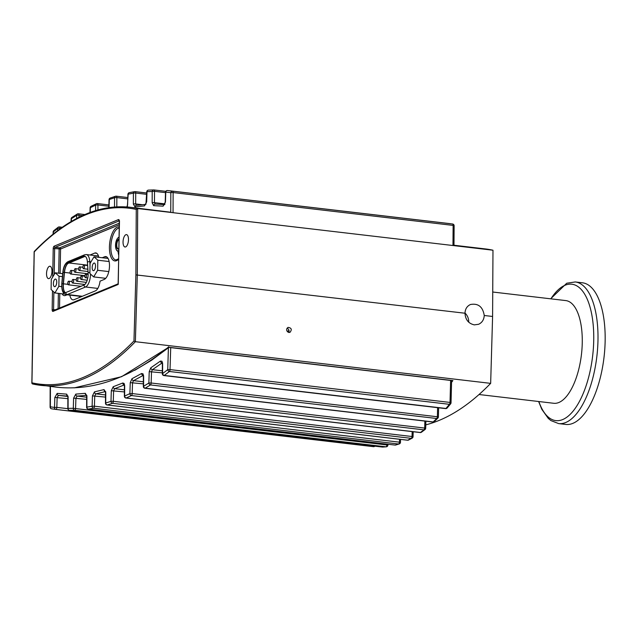 <?xml version="1.0" encoding="UTF-8"?>
<svg xmlns="http://www.w3.org/2000/svg" width="637" height="637" viewBox="0 0 637 637"><rect width="100%" height="100%" fill="white"/><g stroke="black" fill="none" stroke-linecap="round" stroke-linejoin="round"><path stroke-width="0.96" d="M83.598 276.108L83.654 275.542M67.745 283.322A1.815 0.772 -83.3 0 0 68.326 284.803A1.815 0.772 -83.3 0 0 69.329 282.669A1.815 0.772 -83.3 0 0 68.748 281.188A1.815 0.772 -83.3 0 0 67.745 283.322M76.313 279.778A1.815 0.772 -83.3 0 0 76.894 281.259A1.815 0.772 -83.3 0 0 77.897 279.125A1.815 0.772 -83.3 0 0 77.316 277.644A1.815 0.772 -83.3 0 0 76.313 279.778M84.88 276.243A1.815 0.772 -83.3 0 0 85.454 277.716A1.815 0.772 -83.3 0 0 86.457 275.582A1.815 0.772 -83.3 0 0 85.884 274.109A1.815 0.772 -83.3 0 0 84.88 276.243L81.6 275.877A1.815 0.772 -83.3 0 0 80.596 278.011A1.815 0.772 -83.3 0 0 81.178 279.492A1.815 0.772 -83.3 0 0 82.181 277.358A1.815 0.772 -83.3 0 0 81.6 275.877M78.622 268.989A1.815 0.772 -83.3 0 0 79.203 270.47A1.815 0.772 -83.3 0 0 80.206 268.336A1.815 0.772 -83.3 0 0 79.625 266.855A1.815 0.772 -83.3 0 0 78.622 268.989M70.054 272.532A1.815 0.772 -83.3 0 0 70.635 274.014A1.815 0.772 -83.3 0 0 71.639 271.88A1.815 0.772 -83.3 0 0 71.057 270.399A1.815 0.772 -83.3 0 0 70.054 272.532M74.338 270.765A1.815 0.772 -83.3 0 0 74.919 272.238A1.815 0.772 -83.3 0 0 75.922 270.112A1.815 0.772 -83.3 0 0 75.341 268.631A1.815 0.772 -83.3 0 0 74.338 270.765M82.906 267.222A1.815 0.772 -83.3 0 0 83.487 268.703A1.815 0.772 -83.3 0 0 84.49 266.569A1.815 0.772 -83.3 0 0 83.909 265.088A1.815 0.772 -83.3 0 0 82.906 267.222M72.029 281.554A1.815 0.772 -83.3 0 0 72.61 283.027A1.815 0.772 -83.3 0 0 73.613 280.893A1.815 0.772 -83.3 0 0 73.032 279.42A1.815 0.772 -83.3 0 0 72.029 281.554L68.748 281.188M65.476 292.67A9.236 3.902 96.7 0 1 63.246 283.768L64.305 272.357A9.236 3.902 96.7 0 1 68.398 263.256L84.88 256.44A9.236 3.902 96.7 0 1 85.143 256.353M87.428 262.118A9.236 3.902 -83.3 0 0 84.514 256.154A9.236 3.902 -83.3 0 0 83.598 256.289L67.116 263.105A9.236 3.902 -83.3 0 0 63.023 272.206L61.964 283.616A9.236 3.902 -83.3 0 0 64.823 292.725A9.236 3.902 -83.3 0 0 65.738 292.582L83.957 285.05A9.236 3.902 -83.3 0 0 88.105 272.811L87.428 262.118A1.784 0.637 176.4 0 1 89.801 261.688L91.003 261.831M118.753 248.669A4.634 1.959 96.7 0 1 118.267 248.748A4.634 1.959 96.7 0 1 116.786 244.982A4.634 1.959 96.7 0 1 118.912 239.6M118.92 239.146A4.992 2.11 -83.3 0 0 116.308 245.006A4.992 2.11 -83.3 0 0 118.745 248.78M118.721 250.54A6.776 2.867 96.7 0 1 116.46 249.903A6.776 2.867 96.7 0 1 115.536 245.325A6.776 2.867 96.7 0 1 117.853 237.999A6.776 2.867 96.7 0 1 118.944 237.386M116.571 250.062A7.134 3.018 -83.3 0 0 116.675 250.245A7.134 3.018 -83.3 0 0 117.972 251.225A7.134 3.018 -83.3 0 0 118.705 251.105M118.952 237.163A7.134 3.018 -83.3 0 0 118.148 237.712A7.134 3.018 -83.3 0 0 117.996 237.864M46.533 273.56A6.243 2.636 96.7 0 1 49.973 266.242A6.243 2.636 96.7 0 1 51.963 271.314A6.243 2.636 96.7 0 1 48.523 278.632A6.243 2.636 96.7 0 1 46.533 273.56M123.045 241.933A6.243 2.636 96.7 0 1 126.492 234.615A6.243 2.636 96.7 0 1 128.483 239.687A6.243 2.636 96.7 0 1 125.035 247.005A6.243 2.636 96.7 0 1 123.045 241.933M288.672 332.442A2.675 2.357 67.5 0 0 286.976 328.27M288.927 332.482C286.252 331.105 285.941 329.401 288.012 327.378C291.491 327.864 292.152 329.52 289.994 332.339L288.927 332.482M468.721 322.203A10.694 9.436 67.5 0 0 464.994 313.054M474.318 324.87C468.498 323.548 465.384 319.67 464.994 313.229C465.177 309.033 466.985 306.134 470.424 304.518C478.204 303.085 482.814 306.739 484.247 315.49C483.961 319.726 482.082 322.656 478.594 324.289L474.318 324.87M34.366 251.352A1.027 0.908 68.8 0 0 34.135 251.981L34.231 251.918A433.924 183.392 96.7 0 1 136.262 209.422L137.696 208.546L492.974 250.214L492.592 316.47L484.247 315.49M464.994 313.229L135.88 274.881L133.969 340.97L135.37 341.695L137.313 274.802L137.696 208.546A434.991 183.846 -83.3 0 0 129.996 207.248L170.931 212.264M492.592 316.47L490.657 383.363L135.37 341.695A434.991 183.846 -83.3 0 1 40.641 385.337A434.991 183.846 -83.3 0 1 32.758 384A1.067 0.971 -77.4 0 1 32.67 383.984L32.67 383.984A1.067 0.971 -77.4 0 1 31.946 382.829L31.85 382.885A1.027 0.9 66.3 0 0 32.67 383.984L56.422 387.185M118.641 254.911A16.044 6.784 96.7 0 1 118.036 251.233M67.084 294.78L65.46 295.457A11.585 4.897 96.7 0 1 64.305 295.632A11.585 4.897 96.7 0 1 62.044 293.784M98.823 257.34A10.694 4.523 -83.3 0 0 95.781 252.905A10.694 4.523 -83.3 0 0 94.714 253.072L90.032 255.007M102.246 257.746L104.635 256.759A11.585 4.897 96.7 0 1 105.79 256.584A11.585 4.897 96.7 0 1 109.429 267.325A11.585 4.897 96.7 0 1 104.245 279.42L100.057 281.148A10.694 4.523 -83.3 0 1 95.415 290.862L74.011 299.709A10.694 4.523 -83.3 0 1 72.944 299.868A10.694 4.523 -83.3 0 1 69.839 295.106M107.056 258.311L107.796 258.009M105.065 278.926A10.694 4.523 -83.3 0 0 105.065 278.25M54.193 274.563L54.647 248.565L60.563 249.011A1.067 0.948 67.5 0 0 59.623 247.849A1.067 0.454 -83.3 0 0 59.137 249.091L58.715 273.217M118.243 283.807L119.326 221.501M79.466 296.237A10.694 4.523 -83.3 0 0 79.721 297.352M492.974 250.214A434.991 183.846 -83.3 0 0 485.275 248.916L453.974 245.245M425.787 424.863A434.991 183.846 -83.3 0 0 490.657 383.363M34.135 251.981L33.435 297.439M56.478 387.192C93.607 391.182 130.872 377.852 168.287 347.205L452.899 380.584L451.585 382.264M453.974 245.388L452.963 245.341M32.734 337.698L31.85 382.885M168.287 347.205L168.598 346.783L168.287 347.205M133.969 340.97A433.924 183.392 96.7 0 1 31.946 382.829L34.231 251.918A1.067 0.844 -136 0 1 34.422 251.289A1.067 1.067 0 0 0 34.279 251.472M56.733 282.191A3.846 1.624 96.7 0 1 54.615 286.698A3.846 1.624 96.7 0 1 53.389 283.569A3.846 1.624 96.7 0 1 55.515 279.062A3.846 1.624 96.7 0 1 56.733 282.191M51.095 289.517L51.271 279.452L55.236 272.811L59.034 276.243L58.859 286.308L54.886 292.948L51.095 289.517M62.721 273.687L55.236 272.811M62.442 276.641L59.034 276.243M61.709 286.642L58.859 286.308M64.64 294.087L54.886 292.948M95.518 266.155A3.846 1.624 96.7 0 1 93.4 270.661A3.846 1.624 96.7 0 1 92.174 267.54A3.846 1.624 96.7 0 1 94.3 263.033A3.846 1.624 96.7 0 1 95.518 266.155M89.881 273.488L90.056 263.415L94.021 256.783L97.819 260.207L97.644 270.279L93.671 276.912L89.881 273.488M108.051 258.423L94.021 256.783M109.118 261.536L97.819 260.207M108.8 271.585L97.644 270.279M105.718 278.329L93.671 276.912M454.022 225.92A1.784 0.414 -179.5 0 0 454.133 225.777A1.784 0.414 -179.5 0 0 453.13 225.402L452.963 245.524M173.049 212.694L173.129 192.565A1.784 0.756 -83.3 0 0 172.571 191.156L452.573 223.993A1.784 1.68 -80.9 0 1 452.636 224.001L452.573 223.993A1.784 0.756 96.7 0 1 453.13 225.402L173.129 192.565A1.784 0.406 -179.8 0 0 170.827 192.708A1.784 1.537 -81.7 0 1 172.571 191.156L167.499 190.535A1.784 1.537 95.8 0 0 167.483 190.527A1.784 1.537 95.8 0 0 165.779 192.087L165.516 192.247A1.784 1.784 0 0 1 167.483 190.527L450.391 223.691M155.245 204.079L154.472 202.654L154.512 191.339A1.784 0.406 -179.8 0 0 152.211 191.49A1.784 1.537 -90.8 0 1 153.716 189.93L153.716 189.93A1.784 1.537 -90.8 0 1 153.891 189.937A1.784 0.756 -83.3 0 1 153.947 189.937A1.784 1.784 0 0 0 153.716 189.93L148.429 190.113A1.784 1.529 86.8 0 0 147.004 191.673L146.741 191.833A1.784 1.784 0 0 1 148.429 190.113A1.784 1.529 86.8 0 1 148.668 190.121M136.39 205.345L135.665 203.928L135.705 193.043A1.784 0.406 -179.8 0 0 133.404 193.186A1.784 1.521 -99.5 0 1 134.638 191.649L134.638 191.649A1.784 1.521 -99.5 0 1 135.028 191.641A1.784 0.756 -83.3 0 1 135.14 191.633A1.784 1.784 0 0 0 134.638 191.649L129.343 192.645A1.784 1.513 78.2 0 0 128.18 194.166L127.918 194.333A1.784 1.784 0 0 1 129.335 192.645A1.784 1.513 78.2 0 1 129.407 192.629M127.774 198.879L116.85 197.597A1.784 0.406 -179.8 0 0 114.549 197.741A1.784 1.497 -107.5 0 1 116.101 196.212A1.784 0.756 -83.3 0 1 116.276 196.188A1.784 1.784 0 0 0 115.536 196.26L110.233 198.043A1.784 1.489 70.4 0 0 109.309 199.5L109.046 199.668A1.784 1.784 0 0 1 110.233 198.043A1.784 1.489 70.4 0 1 110.297 198.019M108.839 206.245L97.939 204.971A1.784 0.406 -179.8 0 0 95.638 205.114A1.784 1.465 -114.9 0 1 96.41 203.721A1.784 1.465 -114.9 0 1 96.41 203.713A1.784 1.465 -114.9 0 1 97.135 203.617A1.784 0.756 -83.3 0 1 97.365 203.561A1.784 1.784 0 0 0 96.41 203.713L91.099 206.292A1.784 1.449 63.2 0 0 90.382 207.662L90.128 207.821A1.784 1.784 0 0 1 91.099 206.292A1.784 1.449 63.2 0 1 91.163 206.261M82.476 215.601L78.98 215.187A1.784 0.406 -179.8 0 0 76.679 215.338A1.784 1.417 -121.6 0 1 77.268 214.032L71.949 217.416A1.784 1.401 56.7 0 0 71.949 217.408A1.784 1.401 56.7 0 0 71.416 218.682L71.153 218.841A1.784 1.784 0 0 1 71.957 217.408A1.784 1.401 56.7 0 1 71.997 217.384M60.619 228.412L59.966 228.333A1.784 0.406 -179.8 0 0 57.664 228.484A1.784 1.37 -127.6 0 1 58.094 227.29A1.784 1.37 -127.6 0 1 58.102 227.29L53.819 230.658A1.784 1.354 51.2 0 0 53.819 230.658A1.784 1.354 51.2 0 0 53.42 231.828L53.158 231.987A1.784 1.784 0 0 1 53.826 230.658A1.784 1.354 51.2 0 1 53.85 230.634M127.328 206.985L128.18 194.166L133.404 193.186L133.364 204.079L134.988 206.906L144.511 205.894A1.784 1.529 -93.8 0 1 145.682 204.373M134.988 206.906A1.784 1.521 -98.3 0 1 136.318 205.353M144.511 205.894L146.685 201.849L147.004 191.673L152.211 191.49L152.171 202.797L153.644 205.647L163.136 206.149A1.784 1.537 -84.6 0 1 164.481 204.604M153.644 205.647A1.784 1.537 -89.3 0 1 155.332 204.087L164.513 204.565M288.824 332.156L287.789 332.036M288.999 330.539L287.104 331.32M169.036 347.42L168.415 347.754L167.73 369.651L162.602 373.585A1.784 0.406 0.2 0 0 162.339 373.792A1.784 1.784 0 0 0 163.916 375.567A1.784 0.756 -83.3 0 0 164.266 375.432L169.41 371.482A1.784 1.362 -128.2 0 1 167.73 369.651L170.023 369.595L170.716 347.491M162.339 372.852L149.217 371.634L148.859 383.052L143.596 386.269A1.784 0.406 0.2 0 0 143.333 386.484A1.784 1.784 0 0 0 144.91 388.259A1.784 0.756 -83.3 0 0 145.196 388.172L150.475 384.939A1.784 1.409 -122.3 0 1 148.859 383.052L151.16 382.996L151.51 371.578L152.434 369.675L162.244 362.851M162.554 362.811L162.132 362.612L162.379 363.87M162.276 362.955L162.085 362.931A1.784 1.378 -126.5 0 1 160.428 361.083L150.802 367.796L149.217 371.634M162.347 370.838L152.434 369.675A1.784 1.401 -123.3 0 1 150.802 367.796M143.341 383.848L130.243 382.638L129.892 393.626L124.645 396.047A1.784 0.406 0.2 0 0 124.382 396.262A1.784 1.784 0 0 0 125.959 398.037A1.784 0.756 -83.3 0 0 126.182 397.99L131.453 395.553A1.784 1.457 -115.8 0 1 129.892 393.626L132.193 393.57L132.536 382.582L133.547 380.631L143.237 375.384M143.556 375.336L143.134 375.145L143.373 376.403A1.784 0.406 0.2 0 1 143.628 376.188L143.022 373.839L141.573 373.513L131.978 378.712L130.243 382.638M143.253 375.424L143.174 375.416A1.784 1.425 -120.2 0 1 141.573 373.513M143.349 381.786L133.547 380.631A1.784 1.449 -116.7 0 1 131.978 378.712M412.179 431.607L412.051 436.329A1.784 0.756 96.7 0 1 411.247 438.344L112.478 403.309A1.784 1.489 -108.5 0 1 110.981 401.35L113.282 401.286L113.609 390.656L114.708 388.674L124.287 384.947A1.784 1.473 -113.2 0 1 122.774 382.996L113.211 386.723L111.316 390.712L110.981 401.35L105.742 402.99A1.784 1.497 73.7 0 0 107.223 404.957L112.478 403.309A1.784 0.756 -83.3 0 0 113.282 401.286L413.055 436.648L413.19 431.727M124.573 384.899L124.183 384.708L124.422 385.958A1.784 0.406 0.2 0 1 124.677 385.751L124.119 383.466L122.774 382.996M124.406 389.812L114.708 388.674A1.784 1.489 -109.3 0 1 113.211 386.723M106.801 404.829A1.784 0.756 -83.3 0 0 107.056 404.981A1.784 1.784 0 0 1 105.479 403.205A1.784 0.406 0.2 0 1 105.742 402.99L105.782 392.4L104.03 389.597L94.483 391.859L92.437 395.888L92.118 406.247L94.411 406.191L94.738 395.832L95.924 393.833L105.392 391.596M55.825 409.424A1.784 1.784 0 0 0 55.841 409.424L55.841 409.424A1.784 1.537 -82.8 0 1 55.825 409.424L51.589 408.803A1.784 1.784 0 0 1 50.092 407.043A1.784 0.406 0.2 0 1 50.355 406.828A1.784 1.537 99.3 0 0 51.589 408.803L51.589 408.803A1.784 1.537 99.3 0 0 51.653 408.811L55.817 409.416A1.784 1.537 -82.8 0 1 54.527 407.433L56.828 407.377L57.139 397.377L58.5 395.378L67.721 396.11M105.686 391.548L105.28 391.365L105.527 392.615M105.368 391.54A1.784 1.505 -105.4 0 1 104.03 389.597M105.511 394.964L95.924 393.833A1.784 1.513 -101.2 0 1 94.483 391.859M88.041 409.026A1.784 0.756 -83.3 0 0 88.209 409.097A1.784 1.784 0 0 1 86.632 407.322A1.784 0.406 0.2 0 1 86.887 407.107A1.784 1.521 81.8 0 0 88.304 409.089L93.551 408.229A1.784 0.756 -83.3 0 0 94.411 406.191L400.466 442.285L400.538 439.395M69.337 410.332A1.784 0.756 -83.3 0 0 69.409 410.347A1.784 1.784 0 0 1 67.833 408.572A1.784 0.406 0.2 0 1 68.087 408.365A1.784 1.537 90.6 0 0 69.449 410.355L74.672 410.292A1.784 0.756 -83.3 0 0 75.596 408.245L75.914 398.101L77.188 396.095L86.528 395.338M386.93 444.124L386.914 444.753A1.784 0.756 96.7 0 1 385.99 446.808L74.672 410.292A1.784 1.529 -91.9 0 1 73.295 408.301L387.917 445.08L387.941 444.244M86.847 395.306L86.433 395.115L86.672 396.373A1.784 0.406 0.2 0 1 86.927 396.158L85.326 393.324L75.811 394.104L73.613 398.157L73.295 408.301L68.087 408.365L68.127 396.978L66.678 394.136A1.784 1.537 92.1 0 0 67.689 396.039M86.505 395.258A1.784 1.521 -97 0 1 85.326 393.324M86.664 397.209L77.188 396.095A1.784 1.529 -92.4 0 1 75.811 394.104M66.678 394.136L57.187 393.387A1.784 1.537 96.9 0 0 58.5 395.378L67.817 396.469M438.28 416.988A1.784 1.553 -135.1 0 1 436.703 418.501L433.168 421.941A1.784 0.756 96.7 0 1 432.873 422.028A1.784 1.784 0 0 0 434.307 421.559A1.784 1.569 46.7 0 1 433.168 421.941L145.196 388.172A1.784 1.425 59.4 0 1 143.596 386.269L143.628 376.188M425.588 428.303A1.784 1.6 -127.9 0 1 423.955 429.856L420.42 432.491A1.784 0.756 96.7 0 1 420.197 432.547A1.784 0.756 96.7 0 1 419.99 432.443M412.943 436.759A1.784 1.632 -119.2 0 1 412.147 438.152A1.784 1.632 -119.2 0 1 412.147 438.16A1.784 1.632 -119.2 0 1 411.247 438.344L407.736 440.199A1.784 1.64 63.6 0 0 408.636 440.008M86.927 396.158L86.887 407.107L92.118 406.247A1.784 1.513 -100.5 0 0 93.551 408.229L398.595 444.005L395.091 445.072A1.784 1.664 74.7 0 0 395.665 445.024L395.665 445.024A1.784 1.664 74.7 0 0 395.744 445M387.917 445.08A1.784 1.784 0 0 1 386.325 446.808A1.784 1.672 -96.1 0 1 385.99 446.808L382.503 447.063A1.784 1.68 87.6 0 0 382.789 447.07M450.924 402.863A1.784 1.497 -141 0 1 450.638 403.826A1.784 1.497 -141 0 1 450.638 403.834A1.784 1.497 -141 0 1 449.411 404.32L445.956 408.468A1.784 0.756 96.7 0 1 445.605 408.604A1.784 1.784 0 0 0 447.174 407.991A1.784 1.513 40.5 0 0 447.198 407.967M450.622 380.313L450.025 402.433L451.036 402.751L451.609 380.56M437.619 407.672L437.38 416.558A1.784 0.756 96.7 0 1 436.703 418.501L150.475 384.939A1.784 0.756 -83.3 0 0 151.16 382.996L438.391 416.885L438.63 407.791M124.677 385.751L124.645 396.047A1.784 1.465 66.2 0 0 126.182 397.99L420.42 432.491A1.784 1.608 54.3 0 0 421.447 432.22L425.014 429.545A1.784 1.6 -127.9 0 1 425.014 429.553A1.784 1.784 0 0 0 425.699 428.183L425.882 421.208M424.871 421.089L424.696 427.873A1.784 0.756 96.7 0 1 423.955 429.856L131.453 395.553A1.784 0.756 -83.3 0 0 132.193 393.57L425.699 428.191M134.694 370.352L151.654 360.2L168.415 347.754M538.615 401.509L541.816 409.32L548.258 418.382L550.917 420.579L558.641 423.597L565.807 424.441A71.312 30.138 -83.3 0 0 605.15 340.787A71.312 30.138 -83.3 0 0 582.417 282.788L575.251 281.952L566.739 283.226L550.655 298.809M479.032 394.518L553.728 403.277A51.701 21.849 -83.3 0 0 582.258 342.626A51.701 21.849 -83.3 0 0 565.775 300.584L492.735 292.017M67.53 263.829A9.595 4.053 -83.3 0 0 64.48 272.397L63.413 283.807A9.595 4.053 -83.3 0 0 64.528 291.77M70.086 273.058L62.856 272.23L61.797 283.64L67.888 284.333M69.059 262.985L87.619 265.159M84.88 256.44L83.598 256.289A1.784 1.577 -112.5 0 1 84.522 254.832L86.329 254.569A11.02 4.658 96.7 0 1 89.801 261.688L90.024 265.223M90.518 274.061A11.02 4.658 96.7 0 1 85.533 286.984L97.811 288.418M83.957 285.05A1.784 1.577 -112.5 0 0 85.533 286.984L67.315 294.517L82.316 296.277M65.738 292.582A1.784 1.577 -112.5 0 0 67.315 294.517A11.02 4.658 96.7 0 1 66.216 294.684L81.759 296.508M89.897 272.357A1.784 0.637 176.4 0 0 88.105 272.811M68.398 263.256L67.116 263.105A1.784 1.577 -112.5 0 1 68.04 261.648C65.149 263.272 63.421 266.799 62.856 272.23M119.127 226.963A17.111 7.23 -83.3 0 0 109.429 246.997A17.111 7.23 -83.3 0 0 118.57 259.251M118.57 258.805L115.974 259.968A16.044 6.784 96.7 0 1 111.029 243.947A16.044 6.784 96.7 0 1 119.111 228.086M60.141 273.384L60.563 249.011L119.167 224.789M59.536 308.045L59.79 293.522M104.635 256.759L106.873 257.022M119.334 221.31A2.142 0.908 -83.3 0 0 118.434 219.606L54.185 246.161A2.142 0.908 -83.3 0 0 53.213 248.645L54.647 248.565A1.067 0.454 96.7 0 1 55.132 247.323L119.183 220.848M54.185 246.161A1.067 0.948 67.5 0 0 55.132 247.323L59.623 247.849L119.191 223.229M119.159 220.705A1.067 0.948 -112.5 0 1 118.434 219.606M53.811 310.41A1.067 0.454 96.7 0 1 53.58 309.582L53.882 292.041M52.481 290.767L52.154 309.662L55.315 309.789M52.154 309.662A2.142 0.908 -83.3 0 0 53.046 311.374L118.235 284.428M118.14 283.823L53.604 310.498A1.067 0.948 67.5 0 0 53.046 311.374M53.213 248.645L52.72 277.023M58.365 293.354L58.102 308.634M136.262 209.422L135.88 274.881M94.714 253.072L96.776 253.311M164.887 203.872L154.472 202.654A1.784 0.406 0.2 0 0 152.171 202.797M165.509 192.629L154.512 191.339A1.784 0.756 -83.3 0 0 153.947 189.937L165.811 191.331L153.995 189.945M141.955 204.668L135.665 203.928A1.784 0.406 0.2 0 0 133.364 204.079M146.669 194.325L135.705 193.043A1.784 0.756 -83.3 0 0 135.14 191.633L146.709 192.995L135.243 191.665M116.81 206.81L116.85 197.597A1.784 0.756 -83.3 0 0 116.276 196.188L127.822 197.542M97.923 209.915L97.939 204.971A1.784 0.756 -83.3 0 0 97.365 203.561L108.879 204.915M78.972 217.281L78.98 215.187A1.784 0.756 -83.3 0 0 78.407 213.785A1.784 1.784 0 0 0 77.268 214.032M59.958 228.882L59.966 228.333A1.784 0.756 -83.3 0 0 59.392 226.931A1.784 1.784 0 0 0 58.102 227.29M53.349 233.922L53.42 231.828L57.664 228.484L57.656 230.586M71.328 221.437L71.416 218.682L76.679 215.338L76.663 218.459M90.231 212.392L90.382 207.662L95.638 205.114L95.614 210.584M109.054 207.566L109.309 199.5L114.549 197.741L114.517 206.961M163.136 206.149L165.206 202.287M165.461 202.104L165.779 192.087L170.827 192.708L170.756 212.232M169.41 371.482A1.784 0.756 -83.3 0 0 170.023 369.595L450.025 402.433A1.784 0.756 96.7 0 1 449.411 404.32L169.41 371.482M162.339 373.792L162.371 363.87A1.784 0.406 0.2 0 1 162.634 363.655L162.602 373.585A1.784 1.378 53.3 0 0 164.266 375.432L445.956 408.468A1.784 1.513 40.5 0 0 447.166 407.998L450.638 403.834A1.784 1.784 0 0 0 451.036 402.751M162.634 363.655L161.965 361.235L160.428 361.083M124.398 391.922L111.316 390.712M408.516 440.071A1.784 1.784 0 0 1 407.569 440.223L107.056 404.981A1.784 0.756 -83.3 0 0 107.223 404.957L407.736 440.199A1.784 0.756 96.7 0 1 407.569 440.223A1.784 0.756 96.7 0 1 407.417 440.159M105.479 403.205L105.519 392.615A1.784 0.406 0.2 0 1 105.782 392.4M105.503 397.098L92.437 395.888M374.094 446.083A1.784 0.756 96.7 0 1 373.433 446.664L55.849 409.424A1.784 0.756 -83.3 0 0 56.828 407.377L67.833 408.667M399.248 443.925L395.665 445.024A1.784 1.784 0 0 1 394.988 445.072L88.209 409.097A1.784 0.756 -83.3 0 0 88.304 409.089L395.091 445.072A1.784 0.756 96.7 0 1 394.988 445.072A1.784 0.756 96.7 0 1 394.892 445.048M382.741 447.07A1.784 1.784 0 0 1 382.463 447.063L69.409 410.347A1.784 0.756 -83.3 0 0 69.449 410.355L382.503 447.063A1.784 0.756 96.7 0 1 382.463 447.063A1.784 0.756 96.7 0 1 382.423 447.055M86.656 399.367L73.613 398.157M57.187 393.387L54.846 397.44L67.864 398.635M54.846 397.44L54.527 407.433L50.355 406.828L50.427 386.484M68.127 396.978A1.784 0.406 -179.8 0 0 67.872 397.185L67.833 408.572M399.526 439.275L399.455 441.967A1.784 0.756 96.7 0 1 398.595 444.005A1.784 1.664 -108.6 0 0 399.248 443.933A1.784 1.784 0 0 0 400.466 442.285M55.841 409.424L373.433 446.664A1.784 1.784 0 0 0 374.882 446.179M125.959 398.037L420.197 432.547A1.784 1.784 0 0 0 421.447 432.22L421.447 432.22A1.784 1.608 54.3 0 0 421.487 432.197M400.355 442.397A1.784 1.664 -108.6 0 1 399.248 443.933M550.894 298.841A68.669 29.023 96.7 0 1 565.019 285.257A68.669 29.023 96.7 0 1 593.732 340.054A68.669 29.023 96.7 0 1 571.859 412.585A68.669 29.023 96.7 0 1 538.854 401.533M558.641 423.597A71.312 30.138 -83.3 0 0 597.984 339.943A71.312 30.138 -83.3 0 0 575.251 281.952M68.326 284.803L80.971 286.284M76.894 281.259L86.345 282.366M77.316 277.644L80.596 278.035M85.454 277.716L87.763 277.987M85.884 274.109L88.137 274.372M79.203 270.47L88.017 271.505M79.625 266.855L82.906 267.245M70.635 274.014L84.92 275.686M71.057 270.399L74.338 270.789M74.919 272.238L88.137 273.791M75.341 268.631L78.622 269.013M83.487 268.703L87.874 269.212M83.909 265.088L87.643 265.525M81.178 279.492L87.213 280.2M72.61 283.027L84.84 284.468M73.032 279.42L76.313 279.802M86.329 254.569L98.464 255.994M84.522 254.832L68.04 261.648M61.797 283.64C61.502 290.376 62.975 294.055 66.216 294.684M118.705 251.312L117.972 251.225M119.485 220.744L118.132 284.07M74.25 387.869L121.548 376.714L168.51 347.364M168.479 347.356L452.7 380.687M33.88 265.661L32.073 369.277M34.422 251.289C66.272 218.563 98.13 203.88 129.996 207.248M453.974 245.46L454.133 225.777A1.784 1.784 0 0 0 452.636 224.001M84.856 214.542L78.407 213.785M62.251 227.266L59.392 226.931M53.094 234.129L53.158 231.987M71.065 221.588L71.153 218.841M89.976 212.487L90.128 207.821M108.8 207.606L109.046 199.668M126.803 207.136L127.599 204.732L127.918 194.333M136.477 205.361L145.921 204.334L146.741 191.833M155.197 204.079L164.832 204.588L164.418 204.668L165.206 202.263L165.516 192.247M143.333 386.484L143.373 376.403M124.382 396.262L124.422 385.958M86.632 407.322L86.672 396.373M67.872 397.193L67.633 395.935L68.071 396.126M50.092 407.043L50.164 386.452M144.91 388.259L432.873 422.028M434.307 421.559L437.866 418.095A1.784 1.784 0 0 0 438.391 416.877M412.147 438.16A1.784 1.784 0 0 0 413.055 436.648M386.317 446.808L382.733 447.07M412.147 438.152L408.572 440.04M163.916 375.567L445.605 408.604"/></g></svg>
